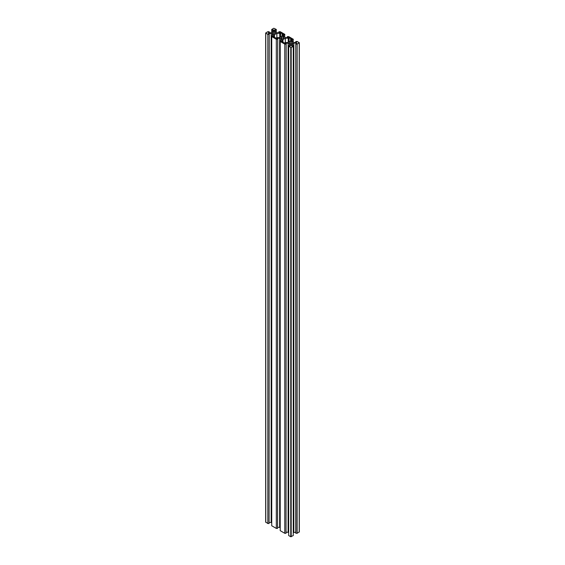 <?xml version="1.0" encoding="UTF-8"?>
<svg xmlns="http://www.w3.org/2000/svg" width="565" height="565" viewBox="0 0 565 565"><rect width="100%" height="100%" fill="white"/><g stroke="black" fill="none" stroke-linecap="round" stroke-linejoin="round"><path stroke-width="0.85" d="M291.865 42.29A1.257 0.727 0 0 0 290.495 42.135A1.257 0.727 0 0 0 289.718 42.806A1.257 0.727 0 0 0 290.085 43.314A1.257 0.727 0 0 0 291.455 43.477A1.257 0.727 0 0 0 292.232 42.806A1.257 0.727 0 0 0 291.865 42.29M273.135 33.533A1.257 0.727 180 0 1 272.768 33.017A1.257 0.727 180 0 1 273.545 32.346A1.257 0.727 180 0 1 274.915 32.509A1.257 0.727 180 0 1 275.282 33.017A1.257 0.727 180 0 1 274.505 33.688A1.257 0.727 180 0 1 273.135 33.533M283.39 37.396A1.257 0.727 0 0 0 282.02 37.241A1.257 0.727 0 0 0 281.243 37.912A1.257 0.727 0 0 0 281.61 38.427A1.257 0.727 0 0 0 282.98 38.582A1.257 0.727 0 0 0 283.757 37.912A1.257 0.727 0 0 0 283.39 37.396M289.407 45.913L289.407 43.703L289.231 45.807M289.407 43.809L290.523 44.451L290.523 45.751L289.831 46.153L288.68 45.659L288.68 535.549L290.763 536.75L293.27 535.549L293.27 46.372L291.187 47.573L291.187 536.75M290.523 44.451L290.523 45.751M288.68 46.372L291.187 47.573M292.712 45.807L292.712 43.703L291.42 44.451L291.42 45.751L292.119 46.153L293.122 45.574L293.27 46.372M291.42 44.451L291.42 45.751M292.536 43.809L292.536 45.913M293.27 532.562L295.77 532.237M292.712 43.703L293.828 43.06L293.828 532.237M293.828 43.06L296.081 43.06L296.081 43.865M296.081 43.06L296.773 43.463L295.77 44.042L295.77 533.219L297.148 533.303L299.231 531.856M295.77 44.042L295.919 533.303M295.919 44.127L297.148 44.127L297.148 533.303M297.148 44.127L299.231 42.679L297.148 41.478L295.77 41.563L295.77 42.545M291.42 41.153L291.42 39.854L291.42 41.153L293.828 42.545L296.081 42.545L296.773 42.142L295.77 41.563M291.42 39.854L292.119 39.451L292.119 41.556M292.119 39.451L293.122 40.03L293.122 42.135M293.122 40.03L293.27 42.22M293.27 39.946L293.27 39.239L288.68 36.584L287.295 36.669L287.295 37.65M282.952 36.266L282.952 34.959L282.952 36.266L285.353 37.65L287.606 37.65L288.305 37.248L287.295 36.669M282.952 34.959L283.644 34.557L283.644 36.661M283.644 34.557L284.647 35.143L284.647 37.248M284.647 35.143L284.795 37.332M284.795 35.058L284.795 34.345L280.205 31.697L278.828 31.781L278.828 32.763M274.477 31.372L274.477 30.072L274.477 31.372L276.885 32.763L279.138 32.763L279.83 32.36L278.828 31.781M274.477 30.072L275.169 29.67L275.169 31.774M275.169 29.67L276.179 30.249L276.179 32.353M276.179 30.249L276.32 32.438M276.32 30.164L276.32 29.451L273.813 28.25L271.73 29.451L271.73 32.438M273.58 30.072L273.58 31.372L273.58 30.072L272.881 29.67L271.878 30.249L271.878 32.353M272.881 29.67L272.881 31.774M269.23 32.763L269.23 31.781L268.227 32.36L268.919 32.763L271.172 32.763L273.58 31.372M269.23 31.781L267.852 31.697L265.677 33.017L267.852 34.345L267.852 523.522L265.769 522.074M272.464 36.125L272.464 33.921L271.172 33.279L268.227 33.681L269.23 34.26L269.081 523.522L267.852 523.522M269.081 34.345L267.852 34.345M269.23 34.26L269.081 523.522M268.919 33.279L268.919 34.084M271.172 33.279L271.172 522.456L269.23 522.456M271.73 522.78L271.172 522.456M272.288 33.921L272.288 36.026M272.464 34.027L273.58 34.67L273.58 35.969L272.881 36.372L271.73 35.87L271.73 525.761L276.32 528.416L276.32 39.239L271.73 36.584M273.58 34.67L273.58 35.969M280.939 41.019L280.939 38.816L279.647 38.173L276.695 38.568L277.705 39.154L277.556 528.416L276.32 528.416M277.556 39.239L276.32 39.239M277.705 39.154L277.556 528.416M277.394 38.173L277.394 38.971M279.647 38.173L279.647 527.35L277.705 527.35M280.205 527.668L279.647 527.35M280.756 38.816L280.756 40.92M280.939 38.914L282.048 39.557L282.048 40.864L281.356 41.259L280.205 40.765L280.205 530.655L284.795 533.303L284.795 44.127L280.205 41.478M282.048 39.557L282.048 40.864M289.231 43.703L288.115 43.06L285.17 43.463L286.173 44.042L286.031 533.303L284.795 533.303M286.031 44.127L284.795 44.127M286.173 44.042L286.031 533.303M285.862 43.06L285.862 43.865M288.115 43.06L288.115 532.237L286.173 532.237M288.235 42.474L288.235 38.173L289.068 37.693L289.068 41.994M289.068 37.693L291.356 39.013L290.523 39.494L290.523 41.153L288.115 42.545L285.24 42.545L284.407 43.025L282.119 41.704L282.952 41.224L282.952 42.184M282.952 41.224L282.952 39.557L285.353 38.173L285.353 42.545M279.76 37.587L279.76 33.279L280.593 32.798L280.593 37.106M280.593 32.798L282.881 34.119L282.048 34.599L282.048 36.266L279.647 37.65L276.765 37.65L275.932 38.13L273.644 36.81L274.477 36.33L274.477 37.29M274.477 36.33L274.477 34.67L276.885 33.279L276.885 37.65M288.68 532.562L288.115 532.237M288.235 38.173L285.353 38.173M279.76 33.279L276.885 33.279M290.763 47.573L290.763 536.75M299.231 42.926L299.231 532.103M265.769 33.144L265.769 522.321M299.323 42.806L299.323 531.983M265.677 33.017L265.677 522.194"/></g></svg>
